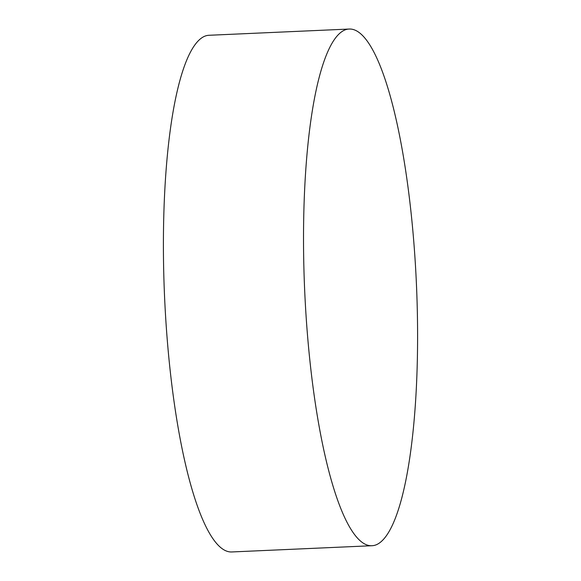 <?xml version="1.0" encoding="UTF-8"?>
<svg xmlns="http://www.w3.org/2000/svg" width="581" height="581" viewBox="0 0 581 581"><rect width="100%" height="100%" fill="white"/><g stroke="black" fill="none" stroke-linecap="round" stroke-linejoin="round"><path stroke-width="0.87" d="M372.043 545.719L231.928 551.95A258.589 55.972 -92.5 0 1 165.011 306.013A258.589 55.972 -92.5 0 1 204.701 36.233A258.589 55.972 -92.5 0 1 208.957 35.281L349.072 29.05A258.589 55.972 -92.5 0 1 415.989 274.987A258.589 55.972 -92.5 0 1 376.299 544.767A258.589 55.972 -92.5 0 1 372.043 545.719A258.589 55.972 -92.5 0 1 305.127 299.789A258.589 55.972 -92.5 0 1 344.816 30.001A258.589 55.972 -92.5 0 1 349.072 29.05"/></g></svg>
